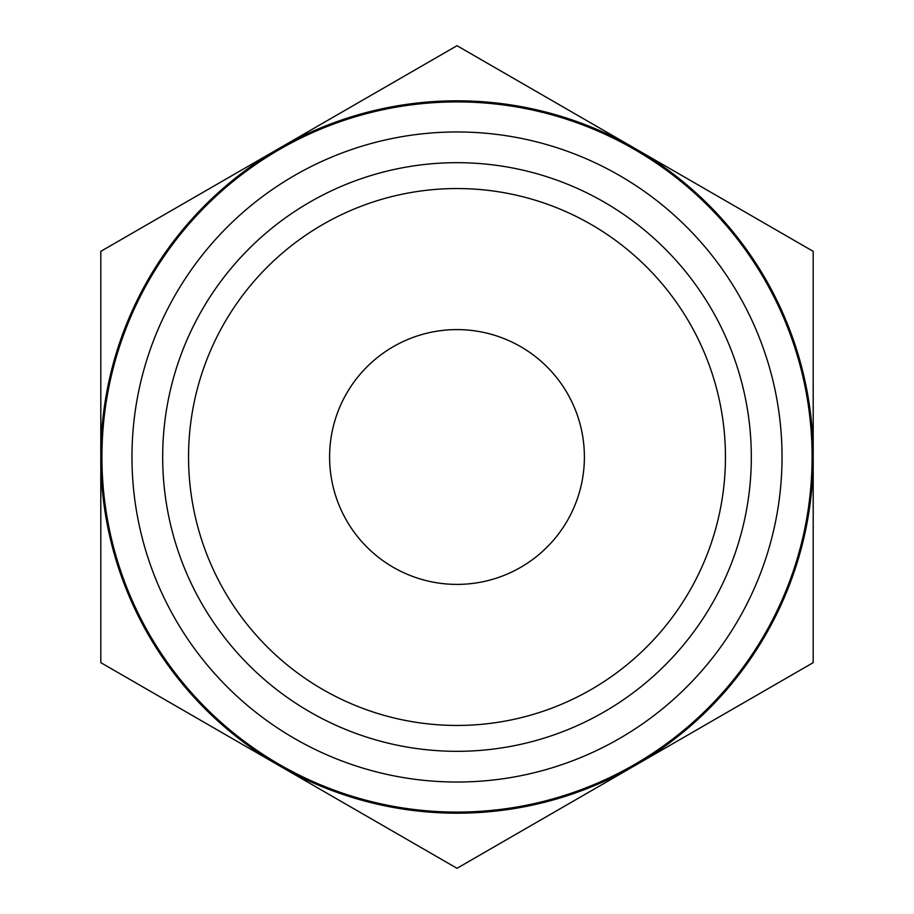<?xml version="1.0" encoding="UTF-8"?>
<svg xmlns="http://www.w3.org/2000/svg" width="914" height="914" viewBox="0 0 914 914"><rect width="100%" height="100%" fill="white"/><g stroke="black" fill="none" stroke-linecap="round" stroke-linejoin="round"><path stroke-width="1.37" d="M100.803 662.65L100.803 251.35L457 45.7L813.197 251.35L813.197 662.65L457 868.3L100.803 662.65M278.907 765.475A356.197 356.197 0 0 1 278.907 148.525A356.197 356.197 0 0 1 813.197 457A356.197 356.197 0 0 1 278.907 765.475M188.547 457A268.453 268.453 0 0 1 591.221 224.513A268.453 268.453 0 0 1 591.221 689.487A268.453 268.453 0 0 1 188.547 457M162.681 457A294.319 294.319 0 0 1 604.154 202.108A294.319 294.319 0 0 1 604.154 711.892A294.319 294.319 0 0 1 162.681 457M329.6 457A127.4 127.4 0 0 1 520.694 346.669A127.4 127.4 0 0 1 520.694 567.331A127.4 127.4 0 0 1 329.6 457M101.922 457A355.078 355.078 0 0 1 634.544 149.485A355.078 355.078 0 0 1 634.544 764.515A355.078 355.078 0 0 1 101.922 457M131.97 457A325.03 325.03 0 0 1 619.509 175.511A325.03 325.03 0 0 1 619.509 738.489A325.03 325.03 0 0 1 131.97 457"/></g></svg>
